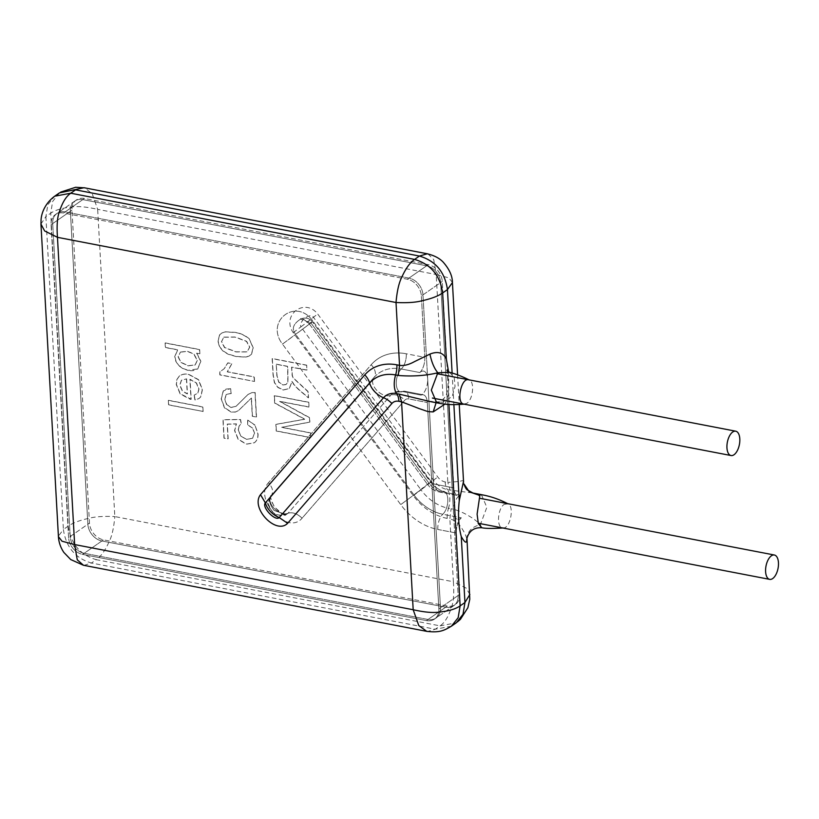 <?xml version="1.0" encoding="UTF-8"?>
<svg xmlns="http://www.w3.org/2000/svg" width="819" height="819" viewBox="0 0 819 819"><rect width="100%" height="100%" fill="white"/><g stroke="black" fill="none" stroke-linecap="round" stroke-linejoin="round"><path stroke-width="0.61" stroke-dasharray="4.09 3.07" d="M186.609 378.849L187.449 393.806L182.637 391.185L179.883 385.084L181.531 380.2L186.609 378.849L181.378 380.313L179.719 385.196L182.473 391.298L187.285 393.919L186.445 378.962M194.267 395.065L195.065 399.867L198.904 398.607L200.778 396.898L202.457 389.629L198.567 379.668L188.933 374.406C185.258 373.577 182.074 374.109 179.371 376.003L176.996 379.504L176.402 384.367L180.303 393.806L191.185 399.242L190.069 379.258L196.488 382.975L198.986 388.994L198.003 393.018L194.103 395.178L197.84 393.13L198.822 389.107L196.335 383.077L189.906 379.371L191.022 399.355L189.895 399.16L180.139 393.919L176.249 384.48L176.832 379.617L179.218 376.116C181.91 374.222 185.104 373.689 188.779 374.518L198.413 379.781L202.293 389.742L200.614 397.01L198.741 398.72L194.912 399.979L194.103 395.178M223.792 337.131L235.268 337.018L246.652 341.318L249.754 347.123L247.236 351.842L236.097 351.801L224.693 347.502L221.601 341.646L223.792 337.131L221.447 341.758L224.529 347.614L235.933 351.914L247.072 351.945L249.59 347.236L246.499 341.431L235.104 337.131L223.628 337.244M249.191 338.697C244.758 335.125 240.039 333.005 235.012 332.35L225.266 331.808L222.072 332.852L219.758 334.715L218.11 341.032L219.523 346.468L222.942 350.788L228.184 354.074L236.353 356.47L246.048 357.012L249.826 355.62L251.576 354.115L253.225 347.788L249.191 338.697L253.061 347.901L251.413 354.228L249.089 356.091L245.884 357.125L236.2 356.582L228.02 354.187L222.778 350.901L219.359 346.58L217.956 341.144L219.594 334.828L221.908 332.964L225.102 331.92L234.848 332.463C239.875 333.118 244.605 335.237 249.027 338.81M254.525 381.449L254.269 376.914L227.375 371.734L231.951 363.636L227.877 362.848L224.211 368.724L219.84 371.877L220.004 374.805L254.525 381.449L219.84 374.918L219.676 371.99L224.048 368.837L227.713 362.96L231.787 363.749L227.211 371.846L254.115 377.027L254.371 381.562M254.944 425.071L247.778 420.086L247.666 424.774L252.672 428.173L254.566 433.138L252.58 438.247L246.601 439.342L240.786 436.066L238.38 429.955L239.076 426.167L241.329 423.853L240.571 419.492L223.116 419.676L224.14 438.063L228.173 438.841L227.354 424.088L236.476 423.873L234.715 430.446L238.288 439.219L246.499 444.093L254.402 442.721C257.033 440.714 258.241 437.745 258.036 433.814L254.944 425.071L257.872 433.916C258.087 437.858 256.869 440.827 254.238 442.833L246.335 444.205L238.134 439.332L234.551 430.559L236.322 423.986L227.191 424.201L228.02 438.953L223.986 438.175L222.952 419.789L240.417 419.604L241.165 423.966L240.571 424.385M247.778 420.086L254.791 425.184M247.666 424.774L247.614 420.198M252.672 428.173L247.512 424.887M254.566 433.138L252.508 428.286M252.58 438.247L254.402 433.251M246.601 439.342L252.416 438.36M240.786 436.066L246.447 439.455M238.38 429.955L240.622 436.179M239.076 426.167L238.216 430.057M240.551 424.365L238.923 426.279M276.392 364.168L287.766 366.349L288.001 381.992L286.097 384.469L283.067 384.869L278.951 382.186L277.047 375.87L276.228 364.271L276.883 375.982L278.788 382.299L282.913 384.981L285.944 384.582L287.838 382.104L287.602 366.462L276.228 364.271M306.705 365.161L272.317 358.538L273.239 374.938L274.58 382.627L278.081 387.377L283.354 389.905L289.373 388.554L292.127 381.296L294.001 384.572L298.802 389.516L308.528 397.747L308.179 391.595L293.376 377.948L292.342 375.542L291.707 367.117L306.971 370.055L306.705 365.161L306.818 370.168L291.544 367.219L292.178 375.655L293.222 378.061L308.016 391.707L308.364 397.86L298.648 389.629L293.847 384.684L291.963 381.408L289.22 388.656L283.19 390.018L277.917 387.489L274.416 382.739L273.075 375.051L272.154 358.65L306.541 365.274M251.443 398.024L252.457 416.165L256.511 416.943L255.149 392.506L252.242 392.465L247.84 394.574L236.138 406.265L231.173 407.401L226.832 404.658L224.826 399.293L226.361 394.4L231.316 393.376L230.61 388.626L223.413 390.806L221.335 398.72L224.56 407.678L231.531 412.09L235.534 411.957L238.544 410.514L251.443 398.024L238.38 410.626L235.381 412.07L231.367 412.203L224.396 407.79L221.181 398.833L223.249 390.919L224.488 389.987L226.239 389.056L230.456 388.738L231.163 393.489L226.208 394.512L224.672 399.406L226.668 404.77L231.019 407.514L235.974 406.378L248.075 394.41L252.078 392.577L254.985 392.618L256.347 417.055L252.293 416.277L251.279 398.136M308.773 402.242L274.396 395.618L274.805 402.989L304.822 419.174L275.993 424.324L276.361 430.917L310.749 437.53L310.483 432.811L281.705 427.272L309.879 422.072L309.633 417.649L279.77 401.32L309.039 406.961L308.773 402.242L308.876 407.074L279.607 401.433L309.48 417.762L309.725 422.184L281.541 427.385L310.319 432.923L310.585 437.643L276.208 431.029L275.839 424.437L304.668 419.287L274.641 403.102L274.232 395.731L308.609 402.354M203.122 411.445L202.866 406.91L168.479 400.286L168.734 404.832L203.122 411.445L168.571 404.934L168.325 400.399L202.702 407.012L202.958 411.558M180.415 352.078L187.244 351.249L193.796 353.798L197.379 360.227L195.26 364.916L188.216 365.704L180.897 362.233L178.296 356.756L180.415 352.078L178.132 356.869L180.743 362.346L188.053 365.817L195.096 365.028L197.215 360.34L193.632 353.91L187.09 351.361L180.252 352.19M199.887 353.726L199.652 349.518L165.274 342.895L165.53 347.44L177.795 349.795L174.846 356.49L176.034 361.353L178.839 365.489L183.016 368.499L188.124 370.28C191.83 371.13 195.065 370.628 197.829 368.775L200.87 361.281L196.775 353.132L199.887 353.726L196.611 353.245L200.706 361.394L197.676 368.888L187.96 370.393L182.852 368.611L178.685 365.602L175.88 361.466L174.693 356.603L177.631 349.908L165.366 347.553L165.11 343.007L199.498 349.631L199.734 353.839M419.799 372.543A12.398 6.132 100.9 0 0 424.795 357.34L421.365 295.997A15.5 12.009 -124.9 0 0 407.35 279.228L63.513 213.032A15.5 12.009 -124.9 0 0 55.446 214.547A15.5 12.009 -124.9 0 0 51.085 224.713L68.581 537.633A15.5 12.009 -124.9 0 0 82.596 554.402L426.433 620.597A15.5 12.009 -124.9 0 0 434.49 619.092A15.5 12.009 -124.9 0 0 438.861 608.926L427.323 402.498A12.398 6.132 100.9 0 0 423.239 394.799A12.398 6.132 100.9 0 0 421.068 395.127L402.549 391.564A18.694 14.486 -124.9 0 0 394.809 392.281A18.694 14.486 -124.9 0 0 390.755 395.249L288.073 513.226L286.118 514.66L288.073 513.226A12.398 7.688 -139 0 1 274.191 508.425A12.398 7.688 -139 0 1 271.12 495.679A12.398 7.688 -139 0 1 271.284 495.495C268.376 498.976 269.308 503.951 274.078 510.421L286.077 514.67L274.078 510.421C269.308 503.951 268.376 498.976 271.284 495.495L271.284 495.495C273.679 492.045 272.758 487.786 268.509 482.708C253.081 499.324 287.664 535.872 302.088 518.171C297.174 513.574 292.496 511.926 288.073 513.226C292.496 511.926 297.174 513.574 302.088 518.171L404.77 400.194A12.398 7.688 41 0 0 390.755 395.249A12.398 7.688 -139 0 1 376.853 390.428A12.398 7.688 -139 0 1 373.812 377.682A12.398 7.688 -139 0 1 373.966 377.518A43.294 33.548 55.1 0 1 374.815 376.586A43.294 33.548 55.1 0 1 401.29 368.98L419.799 372.543A12.398 6.132 -79.1 0 1 423.577 371.109A12.398 6.132 -79.1 0 1 427.641 381.572A12.398 6.132 -79.1 0 1 421.877 394.656A12.398 6.132 -79.1 0 1 421.068 395.127L402.549 391.564A12.398 6.132 -79.1 0 1 400.378 391.881A12.398 6.132 -79.1 0 1 396.283 382.176A12.398 6.132 -79.1 0 1 401.29 368.98L419.799 372.543A12.398 6.132 -79.1 0 1 423.577 371.109A12.398 6.132 -79.1 0 1 427.672 378.798L422.973 294.881A15.5 12.009 -124.9 0 0 408.957 278.112L65.121 211.916A15.5 12.009 -124.9 0 0 57.064 213.421A15.5 12.009 -124.9 0 0 52.692 223.597L70.188 536.517A15.5 12.009 -124.9 0 0 84.203 553.286L428.04 619.481A15.5 12.009 -124.9 0 0 436.097 617.976A15.5 12.009 -124.9 0 0 440.468 607.8L427.672 378.798A12.398 6.132 -79.1 0 1 421.877 394.656A12.398 6.132 -79.1 0 1 421.068 395.127A12.398 6.132 100.9 0 1 423.239 394.799A12.398 6.132 100.9 0 1 427.323 402.498L438.861 608.926L459.756 594.369A15.5 12.009 55.1 0 1 455.395 604.545A15.5 12.009 55.1 0 1 447.328 606.05L103.491 539.854A15.5 12.009 55.1 0 1 89.476 523.085L71.98 210.166A15.5 12.009 55.1 0 1 76.351 199.99A15.5 12.009 55.1 0 1 84.408 198.485L428.245 264.68A15.5 12.009 55.1 0 1 442.27 281.449L453.808 487.868A12.398 6.132 100.9 0 0 457.893 495.567A12.398 6.132 100.9 0 0 460.063 495.239L441.554 491.676A18.694 14.486 55.1 0 1 429.074 483.323L310.831 322.809L300.471 319.164L310.831 322.809L312.428 321.806L295.679 334.387C291.799 329.607 292.752 324.989 298.546 320.557L300.471 319.164L298.546 320.557C292.752 324.989 291.799 329.607 295.679 334.387L282.473 344.103C264.834 321.12 296.038 297.246 312.776 320.935C308.978 323.863 308.333 324.488 310.831 322.809L309.326 323.74L310.831 322.809C308.333 324.488 308.978 323.863 312.776 320.935L431.029 481.449L413.923 494.901A43.294 33.548 -124.9 0 0 442.813 514.26L461.322 517.823A12.398 6.132 100.9 0 0 456.326 533.026L459.756 594.369A15.5 12.009 55.1 0 1 455.395 604.545A15.5 12.009 55.1 0 1 447.328 606.05L103.491 539.854A15.5 12.009 55.1 0 1 89.476 523.085L71.98 210.166A15.5 12.009 55.1 0 1 76.351 199.99A15.5 12.009 55.1 0 1 84.408 198.485L428.245 264.68A15.5 12.009 55.1 0 1 442.27 281.449L453.808 487.868A12.398 6.132 100.9 0 0 457.893 495.567A12.398 6.132 100.9 0 0 460.063 495.239L441.554 491.676A12.398 6.132 -79.1 0 1 443.724 491.359A12.398 6.132 -79.1 0 1 447.819 501.064A12.398 6.132 -79.1 0 1 442.813 514.26L461.322 517.823A12.398 6.132 -79.1 0 1 457.545 519.266A12.398 6.132 -79.1 0 1 453.491 508.804A12.398 6.132 -79.1 0 1 459.254 495.71A12.398 6.132 -79.1 0 1 460.063 495.239A12.398 6.132 -79.1 0 0 459.254 495.71A12.398 6.132 -79.1 0 0 453.46 511.568L458.149 595.495A15.5 12.009 55.1 0 1 453.787 605.661A15.5 12.009 55.1 0 1 445.72 607.166L101.884 540.97A15.5 12.009 55.1 0 1 87.868 524.201L70.373 211.282A15.5 12.009 55.1 0 1 74.744 201.116A15.5 12.009 55.1 0 1 82.801 199.601L426.638 265.796A15.5 12.009 55.1 0 1 440.653 282.565L453.46 511.568A12.398 6.132 -79.1 0 0 457.545 519.266A12.398 6.132 -79.1 0 0 461.322 517.823A12.398 6.132 100.9 0 0 456.326 533.026L459.756 594.369L458.149 595.495A15.5 12.009 55.1 0 1 453.787 605.661A15.5 12.009 55.1 0 1 445.72 607.166L101.884 540.97A15.5 12.009 55.1 0 1 87.868 524.201L70.373 211.282A15.5 12.009 55.1 0 1 74.744 201.116A15.5 12.009 55.1 0 1 82.801 199.601L426.638 265.796A15.5 12.009 55.1 0 1 440.653 282.565L458.149 595.495L440.468 607.8L422.973 294.881A15.5 12.009 -124.9 0 0 408.957 278.112L65.121 211.916A15.5 12.009 -124.9 0 0 57.064 213.421A15.5 12.009 -124.9 0 0 52.692 223.597L70.188 536.517A15.5 12.009 -124.9 0 0 84.203 553.286L428.04 619.481A15.5 12.009 -124.9 0 0 436.097 617.976A15.5 12.009 -124.9 0 0 440.468 607.8L438.861 608.926A15.5 12.009 -124.9 0 1 434.49 619.092L455.395 604.545L434.49 619.092A15.5 12.009 -124.9 0 1 426.433 620.597L447.328 606.05L426.433 620.597L82.596 554.402L103.491 539.854L82.596 554.402A15.5 12.009 -124.9 0 1 68.581 537.633L89.476 523.085L68.581 537.633L51.085 224.713A15.5 12.009 -124.9 0 1 55.446 214.547L76.351 199.99L55.446 214.547A15.5 12.009 -124.9 0 1 63.513 213.032L84.408 198.485L63.513 213.032L407.35 279.228L428.245 264.68L407.35 279.228A15.5 12.009 -124.9 0 1 421.365 295.997L442.27 281.449L421.365 295.997L424.795 357.34L406.285 353.777A12.398 6.132 -79.1 0 1 401.29 368.98A12.398 6.132 -79.1 0 0 406.285 353.777A55.59 43.079 -124.9 0 0 371.191 364.731A12.398 7.688 -139 0 1 374.119 377.354A12.398 7.688 -139 0 1 373.966 377.518A43.294 33.548 55.1 0 1 374.815 376.586A43.294 33.548 55.1 0 1 401.29 368.98A12.398 6.132 -79.1 0 0 396.283 382.176A12.398 6.132 -79.1 0 0 400.378 391.881L394.789 392.291A18.694 14.486 -124.9 0 0 390.755 395.249L288.073 513.226A12.398 7.688 -139 0 1 274.191 508.425A12.398 7.688 -139 0 1 271.12 495.679A12.398 7.688 -139 0 1 271.284 495.495L373.966 377.518A12.398 7.688 -139 0 0 374.119 377.354L373.812 377.682A12.398 7.688 -139 0 1 373.966 377.518L271.284 495.495C273.679 492.045 272.758 487.786 268.509 482.708C253.081 499.324 287.664 535.872 302.088 518.171L404.77 400.194A6.388 4.955 55.1 0 1 408.804 398.935A12.398 6.132 100.9 0 0 404.791 391.257A12.398 6.132 100.9 0 0 402.549 391.564A18.694 14.486 -124.9 0 0 394.809 392.281L404.719 391.236L423.239 394.799L404.719 391.236L400.378 391.881A12.398 6.132 -79.1 0 0 402.549 391.564A12.398 6.132 100.9 0 1 404.791 391.257A12.398 6.132 100.9 0 1 408.804 398.935L427.323 402.498L408.804 398.935A6.388 4.955 55.1 0 0 404.77 400.194A12.398 7.688 41 0 0 390.755 395.249A12.398 7.688 -139 0 1 376.853 390.428A12.398 7.688 -139 0 1 373.812 377.682L271.13 495.659C266.82 504.709 267.905 502.057 270.894 509.817C272.942 510.974 272.778 516.687 286.087 514.68C284.132 516.84 274.017 514.844 272.174 511.373C267.772 507.36 267.424 502.129 271.13 495.659L374.815 376.586L271.437 495.331C269.656 495.188 270.546 498.873 274.119 506.377L278.941 511.537C280.282 513.615 285.749 515.397 286.107 514.66C285.995 516.431 282.401 514.137 275.327 507.77C270.761 501.115 269.461 496.969 271.427 495.331L374.119 377.354A12.398 7.688 -139 0 0 371.191 364.731L268.509 482.708L371.191 364.731A55.59 43.079 -124.9 0 1 406.285 353.777L424.795 357.34A12.398 6.132 100.9 0 1 419.799 372.543M436.988 373.689L469.4 380.057C474.866 382.094 472.942 399.682 466.84 403.317L463.861 404.095M504.217 504.371L508.026 503.869C514.537 506.285 510.37 528.091 503.439 527.958L502.559 527.917C496.324 527.477 497.665 508.261 504.217 504.371M463.564 481.992L463.493 481.449C463.544 480.518 462.346 480.487 459.899 481.357L447.829 482.452L450.081 490.11L472.583 492.956M469.86 594.44L466.154 588.083L453.378 581.756L449.866 518.908C454.33 519.973 458.21 522.932 461.496 527.784C464.854 533.036 466.595 536.865 466.728 539.281L466.82 540.182M466.728 539.281C467.27 531.603 471.805 526.75 480.323 524.703L481.756 527.702M481.48 494.799L486.844 507.35L480.323 524.703C476.914 520.515 463.237 510.933 451.126 508.783L449.866 518.908L447.215 518.396A50.85 39.404 55.1 0 1 413.288 495.669L293.202 332.657C281.183 315.141 304.504 297.307 317.659 313.953L437.755 476.965A11.128 8.63 -124.9 0 0 445.178 481.941L447.829 482.452L436.199 274.519L448.832 277.866L452.426 282.483M293.202 332.657L300.931 326.873C298.3 321.468 310.821 311.885 313.462 317.291L317.659 313.953M448.597 371.928L448.863 404.473M449.457 372.317L454.156 377.057L455.047 386.466L452.19 396.601L442.762 402.19L437.592 401.914L436.117 402.713M448.331 394.789L444.932 404.136M430.159 401.566L439.496 402.416L436.711 402.702M40.95 224.058L45.895 216.574L47.86 204.73L54.678 196.212M451.392 626.197L435.268 629.227L427.508 631.48M84.019 565.366L91.431 563.032C75.287 558.241 65.94 547.061 63.391 529.494L58.395 536.169M59.459 192.885L52.651 201.443L50.717 213.216C55.201 210.033 62.224 207.954 71.785 206.982C77.938 206.06 86.558 206.849 97.656 209.347L114.824 516.574L453.378 581.756C454.228 593.54 453.531 602.231 451.31 607.852C448.382 616.758 444.645 622.768 440.09 625.87L96.253 559.674C100.809 556.572 105.067 550.665 109.019 541.953C111.875 536.455 113.821 527.999 114.824 516.574C103.849 516.083 95.301 516.635 89.189 518.232C79.689 520.311 72.696 522.952 68.212 526.136C70.762 543.703 80.108 554.883 96.253 559.674L91.431 563.032L435.268 629.227L440.09 625.87L456.214 622.839L457.371 621.969M427.989 253.951L433.742 259.603L436.199 274.519L97.656 209.347L92.25 193.806L84.715 187.858M437.817 529.463A12.398 6.132 -79.1 0 1 442.813 514.26A12.398 6.132 -79.1 0 0 437.817 529.463A55.59 43.079 55.1 0 1 400.726 504.617L413.923 494.901A43.294 33.548 -124.9 0 0 442.813 514.26A12.398 6.132 -79.1 0 0 447.819 501.064A12.398 6.132 -79.1 0 0 443.724 491.359C443.591 492.25 440.264 490.397 433.742 485.81L430.681 482.319L413.923 494.901L295.679 334.387L413.923 494.901L400.726 504.617L282.473 344.103L312.428 321.806C310.022 318.714 306.736 317.557 302.569 318.335L302.518 318.345C306.705 317.547 310.012 318.704 312.428 321.806L310.831 322.809L429.074 483.323L430.681 482.319L312.428 321.806L433.742 485.81C440.264 490.397 443.591 492.25 443.724 491.359A12.398 6.132 -79.1 0 0 441.554 491.676A18.694 14.486 55.1 0 1 429.074 483.323L427.477 484.326C430.456 488.349 434.428 490.909 439.373 492.004L457.893 495.567L439.373 492.004C434.428 490.909 430.456 488.349 427.477 484.326L431.029 481.449A6.388 4.955 -124.9 0 0 435.288 484.305A12.398 6.132 100.9 0 0 439.301 491.984A12.398 6.132 100.9 0 0 441.554 491.676A12.398 6.132 100.9 0 1 439.301 491.984A12.398 6.132 100.9 0 1 435.288 484.305L453.808 487.868L435.288 484.305A6.388 4.955 -124.9 0 1 431.029 481.449L312.776 320.935C296.038 297.246 264.834 321.12 282.473 344.103L400.726 504.617A55.59 43.079 55.1 0 0 437.817 529.463L456.326 533.026L437.817 529.463M71.98 210.166L51.085 224.713L71.98 210.166M450.081 490.11L447.44 489.608A15.5 7.668 -79.1 0 1 445.178 481.941M463.493 481.449L463.574 482.268M447.215 518.396A15.5 7.668 -79.1 0 1 448.484 508.282L451.126 508.783M413.288 495.669L421.017 489.875A41.165 31.9 -124.9 0 0 448.484 508.282A16.267 8.047 100.9 0 0 447.44 489.608A20.823 16.134 55.1 0 1 433.548 480.292L313.462 317.291L300.931 326.873L421.017 489.875L437.755 476.965M452.119 373.014L453.88 404.617M45.895 216.574L63.391 529.494L68.212 526.136L50.717 213.216L45.895 216.574M463.861 404.105L432.412 398.054M309.224 323.812C303.808 318.99 300.849 317.465 300.368 319.226C300.849 317.465 303.808 318.99 309.224 323.812L427.477 484.326L309.224 323.812M507.196 503.572L480.446 498.423M502.508 527.917L478.163 523.239M446.887 370.413C447.235 365.97 450.204 389.056 445.434 396.263C443.089 400.256 440.468 402.119 437.571 401.842L428.05 401.156M457.586 374.846L459.244 404.504M59.337 192.987L60.739 192.076"/><path stroke-width="1.23" d="M463.861 404.095C455.988 403.388 460.964 377.528 468.581 379.781M472.583 492.956L478.675 495.085L481.459 494.799M466.728 539.281C466.748 543.877 464.916 542.956 461.251 536.517C458.507 526.044 457.831 514.097 459.254 500.675L463.493 481.449M481.756 527.702L478.337 523.628L477.098 514.168L479.75 496.15L478.675 495.085L469.297 491.83L463.871 483.814C465.059 487.182 466.206 489.219 467.301 489.926L472.983 493.038M461.261 536.517L464.946 602.518L469.86 594.44M436.681 402.702L431.316 390.151L437.837 372.788C425.563 375.726 412.377 376.617 398.259 375.471L399.529 365.356C403.869 365.98 408.876 364.731 414.537 361.599L429.944 354.084C437.807 350.993 443.274 352.61 446.324 358.947L448.597 371.928M429.944 354.084C431.603 362.182 434.224 368.417 437.837 372.788L449.457 372.307L446.887 370.413M444.932 404.136L433.179 411.906C426.443 411.568 428.818 411.803 419.256 408.63L401.566 401.812L399.303 394.144L430.159 401.566M399.303 394.144L396.662 393.632A20.823 16.134 -124.9 0 0 383.517 397.737L279.238 517.557A16.267 10.094 -139 0 1 265.356 502.886L369.635 383.077A15.5 9.613 41 0 0 364.783 374.867L260.503 494.676L265.356 502.886C261.415 507.022 275.297 521.683 279.238 517.557L287.612 523.31L391.892 403.491A11.128 8.63 55.1 0 1 398.925 401.3L401.566 401.812L413.185 609.735C424.283 612.233 432.903 613.021 439.056 612.1C448.617 611.128 455.64 609.06 460.124 605.876L448.863 404.473M446.324 358.947L442.629 292.946C438.145 296.14 431.152 298.771 421.652 300.849C415.54 302.457 406.992 303.01 396.017 302.508C397.02 291.083 398.966 282.627 401.822 277.129C405.774 268.417 410.032 262.51 414.588 259.408C430.733 264.199 440.079 275.379 442.629 292.946L447.45 289.588L452.119 373.014M457.586 374.846L452.426 282.545L447.45 289.588C444.901 272.021 435.554 260.841 419.41 256.05L427.323 253.788L84.06 187.725L59.459 192.885L54.638 196.232M40.97 224.529L41.063 219.799C41.339 214.578 44.031 204.187 54.668 196.202L70.751 193.212C66.196 196.314 62.459 202.324 59.541 211.23C57.31 216.851 56.613 225.542 57.463 237.326L44.636 230.958L40.95 224.058M427.508 631.48L426.781 631.377M456.203 622.849L451.382 626.207C444.41 630.241 440.202 632.964 426.74 631.347L418.785 625.562L413.185 609.735L74.642 544.563L77.252 559.807L83.487 565.284L70.721 559.551L63.862 552.436C60.575 547.532 58.763 542.26 58.415 536.599L62.009 541.216L74.642 544.563L57.463 237.326L396.017 302.508L399.529 365.356L396.877 364.844A15.5 7.668 -79.1 0 1 395.618 374.959L398.259 375.471M58.395 536.169L40.981 224.652M427.364 253.798L427.989 253.951M84.715 187.858L75.665 187.264L60.739 192.076M734.008 454.75A12.398 6.132 100.9 0 0 739.782 441.666A12.398 6.132 100.9 0 0 735.718 431.193A12.398 6.132 100.9 0 0 727.354 442.209A12.398 6.132 100.9 0 0 731.029 455.538A12.398 6.132 100.9 0 0 734.008 454.75M771.396 555.804A12.398 6.132 100.9 0 0 765.632 568.888A12.398 6.132 100.9 0 0 769.686 579.361A12.398 6.132 100.9 0 0 778.05 568.345A12.398 6.132 100.9 0 0 774.375 555.016A12.398 6.132 100.9 0 0 771.396 555.804M463.574 482.268L459.244 404.504M436.117 402.713L433.179 411.906M391.892 403.491A15.5 9.613 -139 0 0 383.517 397.737A16.267 10.094 41 0 1 369.635 383.077A41.165 31.9 55.1 0 1 395.618 374.959A16.267 8.047 100.9 0 0 396.662 393.632A15.5 7.668 -79.1 0 1 398.925 401.3M260.503 494.676C250.204 507.903 276.054 535.196 287.612 523.31M396.877 364.844A50.85 39.404 -124.9 0 0 364.783 374.867M453.88 404.617L459.254 500.675M451.392 626.197L458.159 617.71L460.124 605.876L464.946 602.518L463.011 614.281L456.337 622.757M414.588 259.408L70.751 193.212L75.573 189.854L419.41 256.05L414.588 259.408M457.371 621.969L460.442 619.307L467.884 607.708L469.789 599.232L466.973 538.196C469.185 530.835 474.129 527.354 481.797 527.743M428.593 401.259L427.917 401.136M428.368 401.218L436.681 402.815C447.409 404.914 452.835 404.934 464.742 404.136M449.457 372.287C455.825 373.945 462.459 376.525 469.369 380.036M83.528 565.274L426.781 631.357M427.354 253.829C434.224 255.467 439.475 258.22 443.13 262.08C449.314 269.093 452.405 275.89 452.426 282.483L452.426 282.483M481.5 494.696C490.663 496.324 499.498 499.375 508.015 503.859M481.746 527.733C485.503 528.562 492.721 528.634 503.388 527.958M473.167 493.079L481.48 494.676M735.718 431.193L436.988 373.689M731.029 455.538L432.412 398.054M774.375 555.016L480.446 498.423M769.686 579.361L478.163 523.239"/></g></svg>
